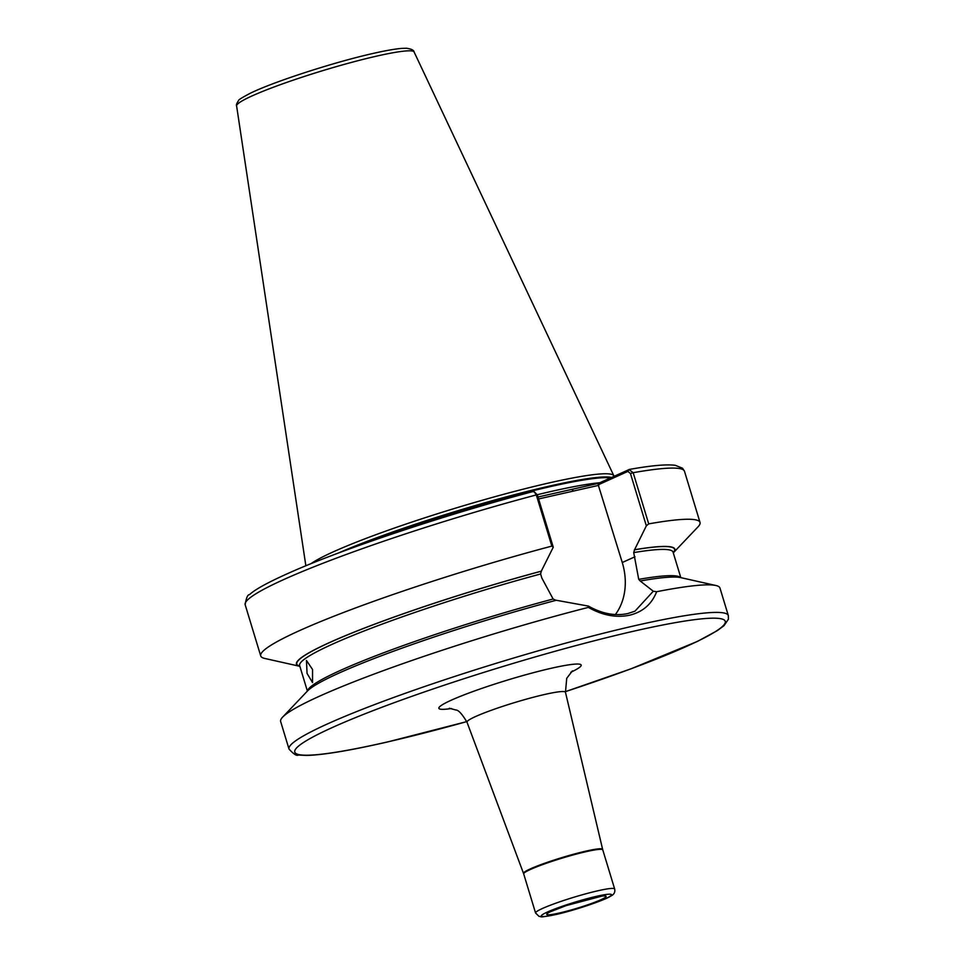 <?xml version="1.0" encoding="UTF-8"?>
<svg xmlns="http://www.w3.org/2000/svg" width="965" height="965" viewBox="0 0 965 965"><rect width="100%" height="100%" fill="white"/><g stroke="black" fill="none" stroke-linecap="round" stroke-linejoin="round"><path stroke-width="1.45" d="M312.551 669.505L306.46 660.458L307.051 673.377L312.527 682.593L312.551 669.505M588.469 606.104L556.25 600.266A197.765 18.805 -16.9 0 0 307.473 691L282.624 717.14A229.573 21.833 -16.9 0 1 588.373 607.383L588.469 606.104C602.039 613.776 615.175 616.249 627.877 613.535L634.994 611.159L653.281 591.231L656.646 591.714A229.573 21.833 -16.9 0 1 715.885 585.502A229.573 21.833 -16.9 0 1 719.962 588.035L728.334 615.586A229.573 21.833 -16.9 0 0 633.112 626.092A229.573 21.833 -16.9 0 0 403.539 693.919A229.573 21.833 -16.9 0 0 289.017 749.069C293.698 754.16 296.786 756.15 298.281 755.04L306.593 755.438C323.191 755.004 350.247 750.505 387.749 741.916L466.783 721.615M556.057 600.351L553.126 599.012L541.884 578.131L540.629 573.982L541.269 571.208L553.259 547.203L551.835 546.106L536.299 494.936L534.26 491.812L532.777 491.631M538.012 497.011L598.457 483.344L629.433 469.412C651.242 465.528 666.525 464.153 675.271 465.311L682.545 468.218L684.487 471.27A229.573 21.833 -16.9 0 0 633.173 472.705L648.709 523.874A229.573 21.833 -16.9 0 1 700.023 522.439A229.573 21.833 -16.9 0 1 698.045 526.818L673.28 552.861A197.765 18.805 -16.9 0 0 634.548 549.748L633.716 552.607L638.734 579.362L640.205 580.99A197.765 18.805 -16.9 0 1 680.699 577.613L715.885 585.502M311.007 563.681A160.685 15.283 -16.9 0 1 547.276 483.344A160.685 15.283 -16.9 0 1 613.849 475.793A160.685 15.283 -16.9 0 1 613.981 476.324M656.646 591.714C651.797 604.114 642.847 611.931 629.783 615.163C616.346 618.01 602.546 615.417 588.373 607.383M289.017 749.069L280.646 721.518A229.573 21.833 -16.9 0 1 282.624 717.14M541.449 571.123A197.765 18.805 -16.9 0 0 299.862 666.32L264.796 658.456A229.573 21.833 -16.9 0 1 260.719 655.91A229.573 21.833 -16.9 0 1 551.835 546.106M627.889 471.415L628.987 469.545L633.173 472.705L630.459 473.513L627.889 471.415L598.216 484.828L622.268 562.511A58.998 47.43 -114.3 0 1 615.356 614.548M648.709 523.874L646.345 525.841L634.548 549.748M640.205 580.99L653.281 591.231M534.26 491.812L537.36 494.876L553.259 547.203M646.345 525.841L630.459 473.513M598.807 485.323L538.591 498.953M571.787 489.472L573.692 491.089M598.457 483.344L598.216 484.828M559.64 912.95A30.989 2.943 -16.9 0 1 551.98 910.972A30.989 2.943 -16.9 0 1 593.234 897.776A30.989 2.943 -16.9 0 1 600.881 899.754A30.989 2.943 -16.9 0 1 559.64 912.95M614.645 888.97C615.356 892.143 614.078 894.507 610.797 896.063C605.429 899.887 575.212 910.248 556.226 914.458C535.84 918.415 542.837 916.328 539.073 916.412L535.563 912.999A41.326 3.932 -16.9 0 1 556.178 903.071A41.326 3.932 -16.9 0 1 597.504 890.864A41.326 3.932 -16.9 0 1 614.645 888.97L602.775 849.888A41.326 3.932 163.1 0 0 585.634 851.781A41.326 3.932 163.1 0 0 544.308 863.989A41.326 3.932 163.1 0 0 523.693 873.916L523.513 873.397A41.338 3.932 -16.9 0 1 544.031 863.482A41.338 3.932 -16.9 0 1 585.478 851.226A41.338 3.932 -16.9 0 1 602.63 849.357L565.466 692.267A51.459 4.897 163.1 0 0 544.127 694.595A51.459 4.897 163.1 0 0 492.536 709.842A51.459 4.897 163.1 0 0 467 722.194C462.151 714.028 458.435 709.963 455.854 709.999L449.352 708.262M596.346 896.364A36.73 3.498 163.1 0 0 547.457 912.009A36.73 3.498 163.1 0 0 556.528 914.362A36.73 3.498 163.1 0 0 605.417 898.704A36.73 3.498 163.1 0 0 596.346 896.364M451.427 708.515A74.365 7.069 -16.9 0 1 459.605 696.646A74.365 7.069 -16.9 0 1 550.315 668.48A74.365 7.069 -16.9 0 1 570.822 672.243M466.77 721.603A224.978 21.399 -16.9 0 1 388.051 741.808A224.978 21.399 -16.9 0 1 332.503 727.441A224.978 21.399 -16.9 0 1 631.954 631.593A224.978 21.399 -16.9 0 1 722.206 626.671A224.978 21.399 -16.9 0 1 565.333 691.652M537.3 494.719A159.768 15.199 -16.9 0 1 549.302 491.873A159.768 15.199 -16.9 0 1 599.808 482.729M353.262 547.565A159.768 15.199 -16.9 0 1 547.879 487.18A159.768 15.199 -16.9 0 1 610.423 477.94M338.353 553.066A159.864 15.199 -16.9 0 1 547.722 486.481A159.864 15.199 -16.9 0 1 611.472 477.458M305.857 565.78L236.606 105.909A92.761 8.818 -16.9 0 1 283.445 83.557A92.761 8.818 -16.9 0 1 375.675 56.344A92.761 8.818 -16.9 0 1 414.106 51.977L613.849 475.793M638.734 579.362A195.135 18.552 -16.9 0 1 680.554 577.577M633.716 552.607A195.135 18.552 -16.9 0 1 673.063 552.125L680.808 577.637M307.389 691.085L299.645 665.585A195.135 18.552 -16.9 0 1 540.629 573.982M307.57 690.892A195.135 18.552 -16.9 0 1 553.126 599.012M260.719 655.91L245.17 604.741A229.573 21.833 -16.9 0 1 536.299 494.936L537.36 494.876M299.813 666.127A197.427 18.781 -16.9 0 1 541.269 571.208M634.355 549.833A197.427 18.781 -16.9 0 1 673.22 552.68M634.982 556.769L622.268 562.511M550.171 911.828L566.117 905.616L601.858 896.123M572.402 670.88L566.72 678.311L565.466 692.267M535.563 912.999L523.693 873.916M523.513 873.397L467 722.194M236.606 105.909C236.027 105.185 236.702 103.376 238.62 100.469C238.283 99.95 242.082 97.586 250.019 93.388C272.878 82.025 333.323 62.411 372.369 53.606C385.047 50.699 394.842 48.962 401.73 48.395L406.47 48.25C411.355 48.962 413.901 50.204 414.106 51.977M245.17 604.741C246.232 597.902 247.679 594.524 249.549 594.633C255.146 589.265 269.633 581.461 293.01 571.208C347.316 547.42 448.399 513.875 533.006 491.547M700.023 522.439L684.487 471.27M565.345 691.676L631.038 668.805L697.538 641.363L717.26 630.664L724.015 625.658L728.418 619.204L728.334 615.586"/></g></svg>
